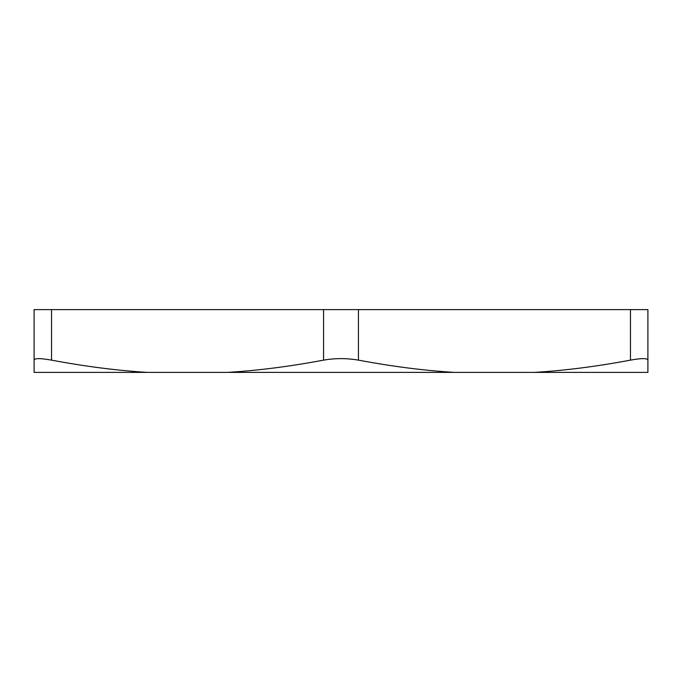 <?xml version="1.0" encoding="UTF-8"?>
<svg xmlns="http://www.w3.org/2000/svg" width="682" height="682" viewBox="0 0 682 682"><rect width="100%" height="100%" fill="white"/><g stroke="black" fill="none" stroke-linecap="round" stroke-linejoin="round"><path stroke-width="1.02" d="M147.372 372.389L34.1 372.389L34.1 360.13C34.526 358.118 40.34 358.118 51.534 360.13C85.097 366.447 117.04 370.531 147.372 372.389L227.728 372.389C258.06 370.531 290.003 366.447 323.566 360.13C335.186 358.118 346.814 358.118 358.434 360.13C391.997 366.447 423.94 370.531 454.272 372.389L534.628 372.389C564.96 370.531 596.903 366.447 630.466 360.13C641.66 358.118 647.474 358.118 647.9 360.13L647.9 309.611L630.466 309.611L630.466 360.13M51.534 360.13L51.534 309.611L34.1 309.611L34.1 360.13M51.534 309.611L323.566 309.611L323.566 360.13M358.434 360.13L358.434 309.611L323.566 309.611M358.434 309.611L630.466 309.611M454.272 372.389L227.728 372.389M647.9 360.13L647.9 372.389L534.628 372.389"/></g></svg>
